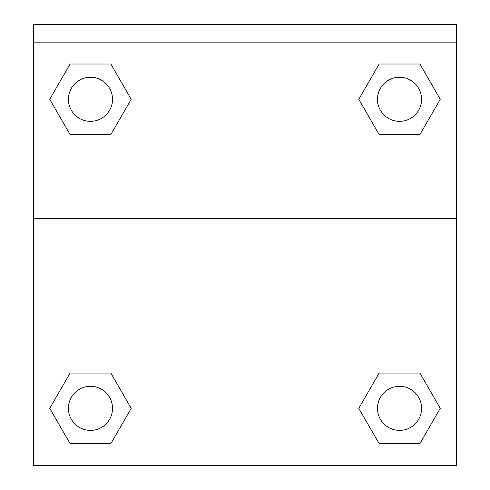 <?xml version="1.0" encoding="UTF-8"?>
<svg xmlns="http://www.w3.org/2000/svg" width="490" height="490" viewBox="0 0 490 490"><rect width="100%" height="100%" fill="white"/><g stroke="black" fill="none" stroke-linecap="round" stroke-linejoin="round"><path stroke-width="0.73" d="M361.479 403.68L379.156 373.068L392.674 373.068L379.156 373.068L358.79 408.348L379.156 373.068L419.893 373.068L379.156 373.068L419.893 373.068L440.265 408.348L419.893 443.628L440.265 408.348M70.107 373.068L110.844 373.068L70.107 373.068L49.735 408.348L70.107 373.068L110.844 373.068L131.21 408.348L110.844 443.628L70.107 443.628L110.844 443.628L70.107 443.628L49.735 408.348M128.521 103.96L110.844 134.572L97.326 134.572L110.844 134.572L131.21 99.292L110.844 134.572L70.107 134.572L110.844 134.572L70.107 134.572L49.735 99.292L70.107 64.012L49.735 99.292M419.893 134.572L379.156 134.572L419.893 134.572L440.265 99.292L419.893 134.572L379.156 134.572L358.79 99.292L379.156 64.012L358.79 99.292M456.68 42.14L456.68 24.5L33.32 24.5L33.32 42.14L456.68 42.14L456.68 465.5L33.32 465.5L33.32 42.14M419.893 443.628L379.156 443.628L419.893 443.628L379.156 443.628L358.79 408.348M33.32 218.54L456.68 218.54M379.156 64.012L419.893 64.012L379.156 64.012L419.893 64.012L440.265 99.292M70.107 64.012L110.844 64.012L70.107 64.012L110.844 64.012L131.21 99.292M421.578 408.348A22.05 22.05 0 0 0 388.503 389.25A22.05 22.05 0 0 0 388.503 427.439A22.05 22.05 0 0 0 421.578 408.348M112.522 408.348A22.05 22.05 0 0 0 79.447 389.25A22.05 22.05 0 0 0 79.447 427.439A22.05 22.05 0 0 0 112.522 408.348M421.578 99.292A22.05 22.05 0 0 0 388.503 80.201A22.05 22.05 0 0 0 388.503 118.39A22.05 22.05 0 0 0 421.578 99.292M112.522 99.292A22.05 22.05 0 0 0 79.447 80.201A22.05 22.05 0 0 0 79.447 118.39A22.05 22.05 0 0 0 112.522 99.292M379.156 373.068L392.674 373.068M97.326 373.068L110.844 373.068M392.674 134.572L379.156 134.572M110.844 134.572L97.326 134.572"/></g></svg>
